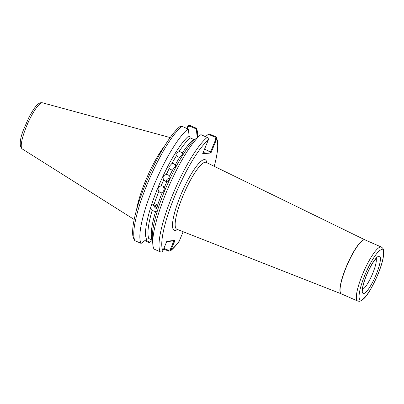 <?xml version="1.0" encoding="UTF-8"?>
<svg xmlns="http://www.w3.org/2000/svg" width="404" height="404" viewBox="0 0 404 404"><rect width="100%" height="100%" fill="white"/><g stroke="black" fill="none" stroke-linecap="round" stroke-linejoin="round"><path stroke-width="0.61" d="M169.261 168.518L168.715 167.024L171.963 163.438L173.841 163.741L175.26 164.888L175.765 166.084L172.559 169.968L170.68 169.685L169.261 168.518A57.166 12.196 113.7 0 0 166.261 174.528C163.226 175.265 162.373 177.093 163.696 180.007L163.857 180.219M176.371 155.803L175.886 153.55L179.058 151.566L180.931 151.944L182.356 153.015L182.946 154.414L179.674 157.252L177.795 156.904L176.371 155.803A57.166 12.196 113.7 0 0 171.963 163.438M164.054 191.713A3.555 3.454 86.9 0 1 163.878 186.673M158.822 191.44C157.313 188.708 158.08 186.84 161.125 185.85L162.979 186.098L164.428 187.299C165.418 190.062 164.65 191.925 162.12 192.89L160.282 192.637L158.822 191.44A57.166 12.196 113.7 0 0 154.252 203.863L151.318 205.525L150.546 207.949L152.278 210.07L153.818 211.166L155.58 211.519L157.277 211.055M161.433 185.82L161.125 185.85A57.166 12.196 113.7 0 1 163.696 180.007L165.135 181.199L166.998 181.457C169.71 180.31 170.564 178.487 169.559 175.977L169.402 175.765M166.145 181.472A3.555 3.454 141.3 0 1 169.988 178.26M172.559 169.968A57.166 12.196 -66.3 0 0 169.559 175.977L168.135 174.796L166.261 174.528M203.257 152.293L210.216 151.692L210.439 152.247L215.802 139.168L215.074 137.224L208.388 134.285L209.257 133.921L215.524 136.678L216.433 137.496L216.524 139.38L210.939 153.005L202.672 153.722L208.262 140.097A62.554 13.347 113.7 0 0 174.619 196.445A62.554 13.347 113.7 0 0 162.938 250.738C162.342 251.833 161.464 252.192 160.292 251.828L154.025 249.071A64.584 13.781 -66.3 0 1 152.798 244.112L152.384 237.966A58.686 12.519 -66.3 0 1 156.07 215.302A58.686 12.519 -66.3 0 1 157.363 210.944L158.136 208.52L157.55 205.313L156.03 204.202L154.252 203.863M153.56 203.99L153.666 205.873L153.924 205.555A4.065 3.55 46.8 0 0 156.51 208.636A4.065 3.55 46.8 0 0 158.06 208.984M158.242 208.015A3.05 2.661 46.8 0 1 156.787 207.762A3.05 2.661 46.8 0 1 154.782 205.05L157.414 206.282M164.701 145.814A45.384 9.681 113.7 0 0 136.542 209.883M153.262 205.414L154.782 205.05M151.318 205.525A58.686 12.519 -66.3 0 1 189.077 135.673L190.239 137.9L193.536 139.35L195.157 139.299M197.627 136.911A58.686 12.519 -66.3 0 0 196.95 134.992L197.162 136.315M161.817 192.92L162.12 192.89A57.166 12.196 -66.3 0 0 157.55 205.313M152.278 210.07A57.166 12.196 113.7 0 0 148.935 238.607L146.576 239.289A58.686 12.519 -66.3 0 1 150.546 207.949M149.546 242.541A64.584 13.781 -66.3 0 1 149.435 242.632A64.584 13.781 -66.3 0 1 149.374 242.683L144.834 240.688M186.88 128.477L187.623 126.679C188.203 125.573 189.082 125.21 190.254 125.573L196.344 128.25A64.584 13.781 -66.3 0 1 197.546 133.163L197.803 137.052M152.485 240.188L149.374 242.683M196.344 128.25L196.314 128.977L189.809 126.119L187.951 126.927L187.249 128.639M196.95 134.992L196.314 128.977M208.388 134.285L205.449 136.638M162.938 250.738L166.862 241.163L175.018 240.456L170.488 250.864C173.119 248.738 175.993 245.602 179.103 241.461L183.153 231.734M170.488 250.864L168.554 251.111L163.665 248.965M141.112 243.395A64.584 13.781 -66.3 0 1 153.141 187.229A64.584 13.781 -66.3 0 1 188.001 128.972L181.911 126.295L179.962 126.553C171.321 133.391 158.732 153.778 148.702 176.593C144.183 186.87 140.486 196.728 137.623 206.176C135.875 211.964 134.572 217.206 133.719 221.902C132.653 227.704 132.366 232.366 132.85 235.896L134.128 239.92L135.022 240.718L141.112 243.395L146.576 239.289M188.001 128.972L188.436 129.659L189.077 135.673M148.935 238.607L152.232 240.057A57.166 12.196 -66.3 0 1 155.58 211.519M152.798 244.112A64.584 13.781 -66.3 0 1 169.013 185.931A64.584 13.781 -66.3 0 1 200.909 134.643A64.584 13.781 -66.3 0 1 200.914 134.643L207.181 137.4C208.252 138.017 208.61 138.915 208.262 140.097M158.136 208.52A58.686 12.519 -66.3 0 1 181.896 156.535A58.686 12.519 -66.3 0 1 195.889 138.668L200.909 134.643M163.933 248.314L168.665 250.394L170.21 249.717L173.821 240.905L166.685 241.602M145.455 240.193L149.99 242.183M204.53 149.192L210.216 151.692M214.231 166.317A62.554 13.347 113.7 0 0 216.524 139.38L215.802 139.168M210.939 153.005L210.439 152.247M187.951 126.927L187.623 126.679M170.21 249.717L171.089 250.031A62.554 13.347 113.7 0 0 179.391 240.91M173.821 240.905L175.018 240.456M363.666 293.536A20.326 4.338 -66.3 0 1 366.438 275.276A20.326 4.338 -66.3 0 1 378.992 256.166A20.326 4.338 -66.3 0 1 376.22 274.427A20.326 4.338 -66.3 0 1 363.666 293.536M381.674 249.627A27.442 5.853 113.7 0 0 364.726 275.422A27.442 5.853 113.7 0 0 360.984 300.076A27.442 5.853 113.7 0 0 377.932 274.281A27.442 5.853 113.7 0 0 381.674 249.627M381.371 247.071C383.598 248.748 384.669 249.536 383.002 258.843C381.785 264.317 379.694 270.453 376.725 277.24C370.821 289.607 365.59 299.768 359.343 301.303L357.656 301.036A29.472 6.287 -66.3 0 1 363.08 273.094A29.472 6.287 -66.3 0 1 380.624 246.96A29.472 6.287 -66.3 0 1 381.371 247.071L365.08 239.91A29.472 6.287 113.7 0 0 364.332 239.799A29.472 6.287 113.7 0 0 346.789 265.933A29.472 6.287 113.7 0 0 341.365 293.875L341.269 293.834A29.477 6.287 -66.3 0 1 346.597 265.989A29.477 6.287 -66.3 0 1 364.191 239.734A29.477 6.287 -66.3 0 1 364.989 239.87A29.477 6.287 -66.3 0 1 365.034 239.89M362.565 289.41A17.276 3.687 113.7 0 0 371.978 275.139A17.276 3.687 113.7 0 0 376.129 258.55M206.181 162.388L206.212 162.403A36.511 7.792 113.7 0 0 205.227 162.236A36.511 7.792 113.7 0 0 183.431 194.753A36.511 7.792 113.7 0 0 176.836 229.25L341.269 293.834A29.477 6.287 -66.3 0 0 341.319 293.854M177.467 229.497A38.542 8.221 -66.3 0 1 175.184 230.462A38.542 8.221 -66.3 0 1 180.442 195.834A38.542 8.221 -66.3 0 1 204.247 159.6A38.542 8.221 -66.3 0 1 206.823 162.701M42.011 102.767A25.205 5.378 113.7 0 0 27.164 124.75A25.205 5.378 113.7 0 0 22.22 148.93C19.225 146.263 19.619 139.956 23.402 130.002L29.29 116.584L33.562 109.398C36.517 105.035 39.067 102.798 41.208 102.697L42.491 102.808A25.205 5.378 113.7 0 0 42.011 102.767M175.26 164.888A57.166 12.196 -66.3 0 1 179.674 157.252M182.356 153.015A57.166 12.196 -66.3 0 1 193.536 139.35M190.239 137.9A57.166 12.196 113.7 0 0 179.058 151.566M164.428 187.299A57.166 12.196 -66.3 0 1 166.998 181.457M181.911 126.295A64.584 13.781 113.7 0 0 147.051 184.552A64.584 13.781 113.7 0 0 135.022 240.718M160.292 251.828A64.584 13.781 -66.3 0 1 172.321 195.657A64.584 13.781 -66.3 0 1 207.181 137.4M215.524 136.678L215.074 137.224M189.809 126.119L190.254 125.573M168.665 250.394L168.554 251.111M362.625 290.405L362.747 287.587C363.383 283.669 364.979 278.775 367.529 272.897C370.074 267.256 372.528 262.933 374.892 259.934L376.902 257.924M365.08 239.91L206.212 162.403M357.656 301.036L341.365 293.875M22.22 148.93L134.184 219.493M152.394 240.264L149.435 242.632M214.297 166.347L216.736 155.843L217.721 148.93L217.685 141.536L216.433 137.496M42.491 102.808L170.185 137.577"/></g></svg>
